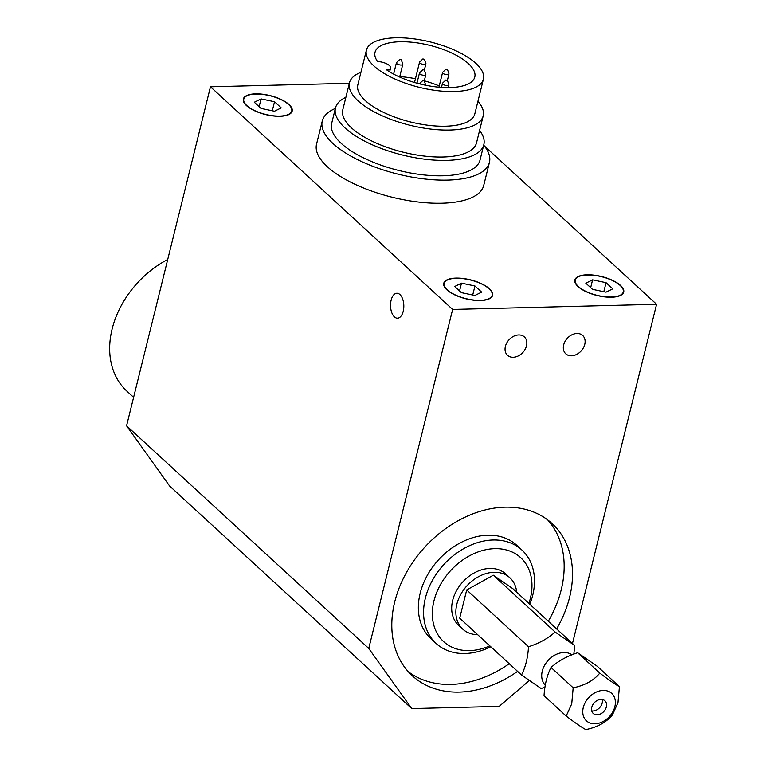 <?xml version="1.0" encoding="UTF-8"?>
<svg xmlns="http://www.w3.org/2000/svg" width="768" height="768" viewBox="0 0 768 768"><rect width="100%" height="100%" fill="white"/><g stroke="black" fill="none" stroke-linecap="round" stroke-linejoin="round"><path stroke-width="1.15" d="M255.773 94.051A24.71 9.581 -166.1 0 1 280.819 99.533A24.71 9.581 -166.1 0 1 291.744 111.005A24.71 9.581 -166.1 0 1 265.459 114.365A24.71 9.581 -166.1 0 1 243.773 99.13A24.71 9.581 -166.1 0 1 255.773 94.051M456.192 278.294A24.71 9.581 -166.1 0 1 481.248 283.786A24.71 9.581 -166.1 0 1 492.173 295.248A24.71 9.581 -166.1 0 1 465.878 298.608A24.71 9.581 -166.1 0 1 444.192 283.373A24.71 9.581 -166.1 0 1 456.192 278.294M399.936 294.566A12.461 6.643 88.6 0 1 403.699 308.496A12.461 6.643 88.6 0 1 397.488 318.182A12.461 6.643 88.6 0 1 390.538 305.894A12.461 6.643 88.6 0 1 396.864 293.261A12.461 6.643 88.6 0 1 399.936 294.566M576.979 333.485A12.461 9.379 -47.4 0 1 582.653 335.462A12.461 9.379 -47.4 0 1 581.126 350.986A12.461 9.379 -47.4 0 1 565.786 353.818A12.461 9.379 -47.4 0 1 565.046 341.443A12.461 9.379 -47.4 0 1 576.979 333.485M518.707 334.954A12.461 9.379 -47.4 0 1 524.381 336.931A12.461 9.379 -47.4 0 1 522.854 352.454A12.461 9.379 -47.4 0 1 507.514 355.286A12.461 9.379 -47.4 0 1 506.774 342.912A12.461 9.379 -47.4 0 1 518.707 334.954M587.098 274.8A25.152 9.744 -166.1 0 1 612.595 280.387A25.152 9.744 -166.1 0 1 623.712 292.051A25.152 9.744 -166.1 0 1 596.957 295.469A25.152 9.744 -166.1 0 1 574.886 279.965A25.152 9.744 -166.1 0 1 587.098 274.8M455.981 278.102A25.152 9.744 -166.1 0 1 481.478 283.69A25.152 9.744 -166.1 0 1 492.595 295.354A25.152 9.744 -166.1 0 1 465.84 298.771A25.152 9.744 -166.1 0 1 443.77 283.267A25.152 9.744 -166.1 0 1 455.981 278.102M255.562 93.85A25.152 9.744 -166.1 0 1 281.059 99.437A25.152 9.744 -166.1 0 1 292.176 111.11A25.152 9.744 -166.1 0 1 265.421 114.528A25.152 9.744 -166.1 0 1 243.35 99.024A25.152 9.744 -166.1 0 1 255.562 93.85M424.349 59.434L422.947 58.886L424.349 59.434M422.947 58.886L419.712 61.93A3.283 1.267 13.9 0 0 419.539 62.208A3.283 1.267 13.9 0 0 421.747 64.032A3.283 1.267 13.9 0 0 425.491 64.224A3.283 1.267 13.9 0 0 425.914 63.782A3.283 1.267 13.9 0 0 425.885 63.456L424.445 59.251M401.222 59.702L399.821 59.462L401.222 59.702M399.821 59.462L396.586 62.515A3.283 1.267 13.9 0 0 396.413 62.784A3.283 1.267 13.9 0 0 399.293 64.81A3.283 1.267 13.9 0 0 402.787 64.358A3.283 1.267 13.9 0 0 402.758 64.042L401.318 59.837M446.717 69.715L445.997 69.149L447.494 69.514L446.717 69.715M445.997 69.149L442.752 72.192A3.283 1.267 13.9 0 0 442.589 72.47A3.283 1.267 13.9 0 0 445.757 74.554A3.283 1.267 13.9 0 0 448.954 74.045A3.283 1.267 13.9 0 0 448.934 73.718L447.494 69.514M424.272 69.965L422.87 69.725L424.272 69.965M422.87 69.725L419.626 72.778A3.283 1.267 13.9 0 0 419.462 73.046A3.283 1.267 13.9 0 0 422.342 75.072A3.283 1.267 13.9 0 0 425.827 74.621A3.283 1.267 13.9 0 0 425.808 74.304L424.358 70.099L425.914 63.782M445.968 80.266L447.408 80.362L445.968 80.266M445.91 79.987L442.675 83.04A3.283 1.267 13.9 0 0 442.502 83.309A3.283 1.267 13.9 0 0 442.915 84.173A3.283 1.267 13.9 0 0 446.362 85.517A3.283 1.267 13.9 0 0 448.867 84.893A3.283 1.267 13.9 0 0 448.848 84.566L447.408 80.362L448.954 74.045M422.842 80.534L424.282 80.947L422.842 80.534M425.75 85.267A3.283 1.267 13.9 0 0 425.722 85.152L424.282 80.947L425.827 74.621M483.418 79.142L474.835 113.818A60.269 23.357 -166.1 0 1 428.726 125.338A60.269 23.357 -166.1 0 1 365.338 100.627A60.269 23.357 -166.1 0 1 357.83 84.864L366.403 50.189A60.269 23.357 -166.1 0 1 430.522 42A60.269 23.357 -166.1 0 1 483.418 79.142A60.269 23.357 -166.1 0 1 437.309 90.662A60.269 23.357 -166.1 0 1 373.92 65.952A60.269 23.357 -166.1 0 1 366.403 50.189M477.936 101.27A68.88 26.688 -166.1 0 1 483.197 115.891L476.525 142.858A68.88 26.688 -166.1 0 1 423.821 156.01A68.88 26.688 -166.1 0 1 351.389 127.776A68.88 26.688 -166.1 0 1 342.797 109.757L349.469 82.79A68.88 26.688 -166.1 0 1 360.931 72.317M483.197 115.891A68.88 26.688 -166.1 0 1 430.493 129.043A68.88 26.688 -166.1 0 1 358.061 100.81A68.88 26.688 -166.1 0 1 349.469 82.79M479.597 130.406A76.416 29.606 -166.1 0 1 483.83 144.662L480.019 160.07A76.416 29.606 -166.1 0 1 421.555 174.672A76.416 29.606 -166.1 0 1 341.194 143.347A76.416 29.606 -166.1 0 1 331.67 123.36L335.482 107.952A76.416 29.606 -166.1 0 1 345.878 97.315M483.83 144.662A76.416 29.606 -166.1 0 1 425.366 159.264A76.416 29.606 -166.1 0 1 345.014 127.939A76.416 29.606 -166.1 0 1 335.482 107.952M322.272 121.037L316.55 144.144A86.102 33.36 13.9 0 0 327.283 166.666A86.102 33.36 13.9 0 0 417.83 201.965A86.102 33.36 13.9 0 0 483.706 185.51L489.427 162.403A86.102 33.36 -166.1 0 1 423.552 178.848A86.102 33.36 -166.1 0 1 333.005 143.549A86.102 33.36 -166.1 0 1 322.272 121.037A86.102 33.36 -166.1 0 1 335.366 108.432M483.715 145.152A86.102 33.36 -166.1 0 1 489.427 162.403M547.718 519.936A103.315 77.731 -47.4 0 1 561.226 589.757A103.315 77.731 -47.4 0 1 548.285 621.235M509.242 663.706A103.315 77.731 -47.4 0 1 408.25 671.654M517.594 671.386A103.315 77.731 -47.4 0 1 412.234 675.696A103.315 77.731 -47.4 0 1 406.109 573.13A103.315 77.731 -47.4 0 1 505.037 507.178A103.315 77.731 -47.4 0 1 552.086 523.574A103.315 77.731 -47.4 0 1 569.568 597.427A103.315 77.731 -47.4 0 1 556.637 628.915M587.309 274.992A24.71 9.581 -166.1 0 1 612.365 280.483A24.71 9.581 -166.1 0 1 623.29 291.946A24.71 9.581 -166.1 0 1 596.995 295.306A24.71 9.581 -166.1 0 1 575.309 280.07A24.71 9.581 -166.1 0 1 587.309 274.992M167.722 259.498A86.957 65.424 132.6 0 0 112.138 328.954A86.957 65.424 132.6 0 0 126.854 391.123L133.613 397.334M477.648 634.666A34.848 26.218 -47.4 0 1 462.749 629.126L458.573 625.286A34.848 26.218 -47.4 0 1 452.678 600.374A34.848 26.218 -47.4 0 1 475.661 572.179A34.848 26.218 -47.4 0 1 505.747 573.974L509.923 577.814A34.848 26.218 -47.4 0 1 516.691 592.195M462.749 629.126A34.848 26.218 -47.4 0 1 467.03 585.725A34.848 26.218 -47.4 0 1 509.923 577.814M545.27 685.133A20.246 15.235 -47.4 0 1 543.427 682.666A20.246 15.235 -47.4 0 1 548.189 660.336A20.246 15.235 -47.4 0 1 570.048 653.712A20.246 15.235 -47.4 0 1 572.016 654.854M573.821 654.173L574.771 645.581L555.139 632.045C547.939 638.496 539.069 643.392 528.509 646.752C527.866 657.715 525.533 667.123 521.52 674.995L541.152 688.541L544.992 687.12M614.851 706.714A18.653 14.035 -47.4 0 1 587.606 721.766A18.653 14.035 -47.4 0 1 594.758 692.851A18.653 14.035 -47.4 0 1 614.851 706.714M617.99 702.653L619.43 686.65C615.658 684.672 609.11 680.16 599.798 673.104C593.693 680.544 584.813 685.45 573.178 687.811L571.738 703.824L566.189 716.064C575.501 723.11 582.038 727.622 585.821 729.6C597.456 727.238 606.336 722.333 612.442 714.893L617.99 702.653M566.189 716.064L544.042 695.702C544.694 684.739 547.027 675.322 551.04 667.459C558.23 661.008 567.101 656.102 577.661 652.752L597.293 666.288L619.43 686.65M602.227 699.494A8.611 6.48 -47.4 0 1 599.664 707.654A8.611 6.48 -47.4 0 1 591.744 710.89M600.979 699.408A8.611 6.48 -47.4 0 1 604.896 700.771A8.611 6.48 -47.4 0 1 603.84 711.494A8.611 6.48 -47.4 0 1 593.251 713.453A8.611 6.48 -47.4 0 1 592.733 704.899A8.611 6.48 -47.4 0 1 600.979 699.408M436.109 643.44L430.886 638.64A63.418 47.712 -47.4 0 1 420.154 593.309A63.418 47.712 -47.4 0 1 461.981 541.997A63.418 47.712 -47.4 0 1 516.73 545.27L521.952 550.061A63.418 47.712 132.6 0 0 467.203 546.787A63.418 47.712 132.6 0 0 425.376 598.109A63.418 47.712 132.6 0 0 436.109 643.44A63.418 47.712 132.6 0 0 490.79 646.752M529.834 604.282A63.418 47.712 132.6 0 0 521.952 550.061M489.85 645.878A56.966 42.854 -47.4 0 1 433.968 600.845A56.966 42.854 -47.4 0 1 494.774 548.659A56.966 42.854 -47.4 0 1 530.352 598.416A56.966 42.854 -47.4 0 1 528.893 603.408M521.52 674.995L459.715 618.173L466.704 589.93L493.325 575.222L512.957 588.768L574.771 645.581M528.509 646.752L466.704 589.93M555.139 632.045L493.325 575.222M599.798 673.104L577.661 652.752M573.178 687.811L551.04 667.459M606.067 282.682L612.768 288.835L606 292.166L592.531 289.344L585.83 283.19L592.598 279.85L606.067 282.682L603.83 291.715M592.598 279.85L590.678 287.635M484.339 145.93L656.592 304.282L572.477 643.478M529.248 680.582L499.171 706.397L411.763 708.595L368.746 648.432L126.566 425.798L169.584 485.971L411.763 708.595M126.566 425.798L210.461 86.794L452.64 309.427L656.592 304.282M349.344 83.29L210.461 86.794M368.746 648.432L452.64 309.427M439.248 85.949A51.389 19.92 13.9 0 0 424.291 80.832M415.45 78.739A51.389 19.92 13.9 0 0 399.754 76.608M386.698 69.917A51.389 19.92 13.9 0 0 439.92 87.283A51.389 19.92 13.9 0 0 474.797 77.011A51.389 19.92 13.9 0 0 429.696 45.341A51.389 19.92 13.9 0 0 375.024 52.32A51.389 19.92 13.9 0 0 377.616 61.574A9.408 3.648 -166.1 0 1 386.755 63.83A9.408 3.648 -166.1 0 1 390.557 68.026A9.408 3.648 -166.1 0 1 386.698 69.917M461.482 283.152L474.95 285.984L481.651 292.138L474.883 295.469L461.414 292.646L454.714 286.493L461.482 283.152L459.562 290.947M474.95 285.984L472.714 295.018M261.062 98.909L274.531 101.731L281.232 107.894L274.464 111.226L260.995 108.403L254.294 102.24L261.062 98.909L259.133 106.694M274.531 101.731L272.294 110.774M291.312 112.762L291.744 111.005M243.341 100.886L243.773 99.13M491.731 297.005L492.173 295.248M443.76 285.13L444.192 283.373M414.518 82.483L419.539 62.208M399.648 77.04L402.787 64.358M393.619 74.093L396.413 62.784M438.941 87.197L442.589 72.47M416.957 83.174L419.462 73.046M448.195 87.61L448.867 84.893M441.494 87.398L442.502 83.309M422.784 80.573L419.549 83.616M622.848 293.702L623.29 291.946M574.877 281.827L575.309 280.07M389.626 71.818L390.557 68.026"/></g></svg>
